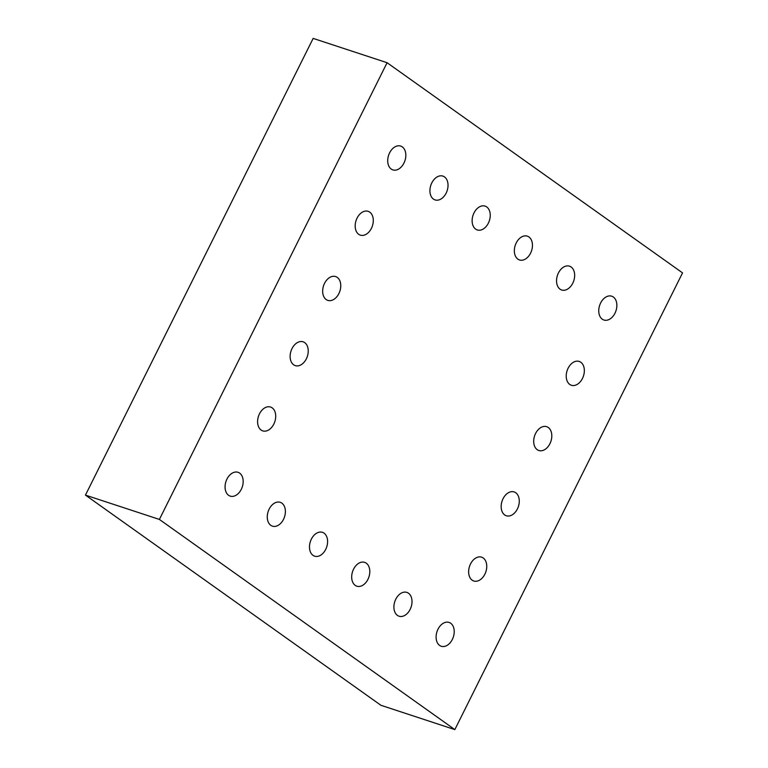 <?xml version="1.0" encoding="UTF-8"?>
<svg xmlns="http://www.w3.org/2000/svg" width="768" height="768" viewBox="0 0 768 768"><rect width="100%" height="100%" fill="white"/><g stroke="black" fill="none" stroke-linecap="round" stroke-linejoin="round"><path stroke-width="1.15" d="M454.838 729.6L380.909 705.283L85.45 495.11L313.162 38.4L387.091 62.717L682.55 272.89L454.838 729.6L159.389 519.427L85.45 495.11M159.389 519.427L387.091 62.717M410.131 609.408A12.538 8.602 -71.8 0 1 394.579 611.357A12.538 8.602 -71.8 0 1 404.16 592.147A12.538 8.602 -71.8 0 1 410.131 609.408M367.92 579.389A12.538 8.602 -71.8 0 1 352.368 581.338A12.538 8.602 -71.8 0 1 361.949 562.118A12.538 8.602 -71.8 0 1 367.92 579.389M325.718 549.36A12.538 8.602 -71.8 0 1 310.157 551.309A12.538 8.602 -71.8 0 1 319.738 532.099A12.538 8.602 -71.8 0 1 325.718 549.36M283.507 519.341A12.538 8.602 -71.8 0 1 267.955 521.29A12.538 8.602 -71.8 0 1 277.536 502.07A12.538 8.602 -71.8 0 1 283.507 519.341M446.15 193.114A12.538 8.602 -71.8 0 1 430.598 195.062A12.538 8.602 -71.8 0 1 440.179 175.853A12.538 8.602 -71.8 0 1 446.15 193.114M488.362 223.142A12.538 8.602 -71.8 0 1 472.81 225.091A12.538 8.602 -71.8 0 1 482.39 205.872A12.538 8.602 -71.8 0 1 488.362 223.142M572.784 283.19A12.538 8.602 -71.8 0 1 557.222 285.139A12.538 8.602 -71.8 0 1 566.803 265.93A12.538 8.602 -71.8 0 1 572.784 283.19M530.573 253.162A12.538 8.602 -71.8 0 1 515.021 255.11A12.538 8.602 -71.8 0 1 524.592 235.901A12.538 8.602 -71.8 0 1 530.573 253.162M484.867 574.195A12.538 8.602 -71.8 0 1 469.315 576.144A12.538 8.602 -71.8 0 1 478.896 556.925A12.538 8.602 -71.8 0 1 484.867 574.195M517.402 508.944A12.538 8.602 -71.8 0 1 501.84 510.893A12.538 8.602 -71.8 0 1 511.421 491.683A12.538 8.602 -71.8 0 1 517.402 508.944M582.461 378.461A12.538 8.602 -71.8 0 1 566.909 380.41A12.538 8.602 -71.8 0 1 576.48 361.19A12.538 8.602 -71.8 0 1 582.461 378.461M549.926 443.702A12.538 8.602 -71.8 0 1 534.374 445.651A12.538 8.602 -71.8 0 1 543.955 426.442A12.538 8.602 -71.8 0 1 549.926 443.702M614.986 313.21A12.538 8.602 -71.8 0 1 599.434 315.168A12.538 8.602 -71.8 0 1 609.014 295.949A12.538 8.602 -71.8 0 1 614.986 313.21M452.342 639.437A12.538 8.602 -71.8 0 1 436.781 641.386A12.538 8.602 -71.8 0 1 446.362 622.176A12.538 8.602 -71.8 0 1 452.342 639.437M241.296 489.312A12.538 8.602 -71.8 0 1 225.744 491.261A12.538 8.602 -71.8 0 1 235.325 472.051A12.538 8.602 -71.8 0 1 241.296 489.312M273.83 424.07A12.538 8.602 -71.8 0 1 258.278 426.019A12.538 8.602 -71.8 0 1 267.85 406.8A12.538 8.602 -71.8 0 1 273.83 424.07M306.355 358.819A12.538 8.602 -71.8 0 1 290.803 360.778A12.538 8.602 -71.8 0 1 300.384 341.558A12.538 8.602 -71.8 0 1 306.355 358.819M371.414 228.336A12.538 8.602 -71.8 0 1 355.862 230.285A12.538 8.602 -71.8 0 1 365.443 211.075A12.538 8.602 -71.8 0 1 371.414 228.336M338.89 293.578A12.538 8.602 -71.8 0 1 323.338 295.526A12.538 8.602 -71.8 0 1 332.909 276.317A12.538 8.602 -71.8 0 1 338.89 293.578M403.949 163.094A12.538 8.602 -71.8 0 1 388.397 165.043A12.538 8.602 -71.8 0 1 397.968 145.824A12.538 8.602 -71.8 0 1 403.949 163.094"/></g></svg>

